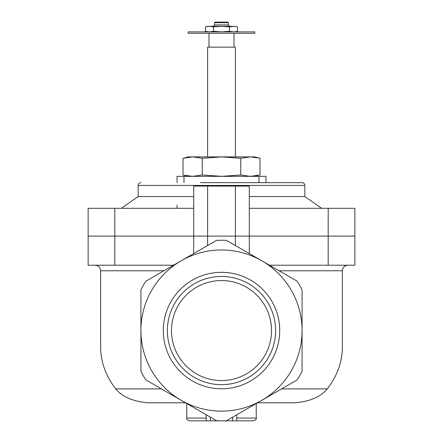 <?xml version="1.0" encoding="UTF-8"?>
<svg xmlns="http://www.w3.org/2000/svg" width="443" height="443" viewBox="0 0 443 443"><rect width="100%" height="100%" fill="white"/><g stroke="black" fill="none" stroke-linecap="round" stroke-linejoin="round"><path stroke-width="0.66" d="M161.413 388.899L115.701 388.899C122.346 396.9 133.177 401.53 148.2 402.792L185.473 402.792M115.701 388.899C105.766 375.908 100.744 362.02 100.639 347.223L100.639 270.773C100.312 267.395 98.457 265.545 95.084 265.213M279.107 270.773L342.361 270.773L342.361 347.223C342.256 362.02 337.234 375.908 327.299 388.899C320.66 396.9 309.829 401.53 294.8 402.792L257.527 402.792M302.076 371.317A90.3 90.3 0 0 1 297.087 379.95L261.785 400.334A80.576 80.576 0 0 1 140.924 330.55A80.576 80.576 0 0 1 261.785 260.772A80.576 80.576 0 0 1 261.785 400.334L226.484 420.712A90.3 90.3 0 0 1 216.516 420.712L145.913 379.95A90.3 90.3 0 0 1 140.924 371.317L140.924 289.788A90.3 90.3 0 0 1 145.913 281.155L216.516 240.394A90.3 90.3 0 0 1 226.484 240.394L297.087 281.155A90.3 90.3 0 0 1 302.076 289.788L302.076 371.317M163.279 330.55A58.221 58.221 0 0 1 221.5 272.329A58.221 58.221 0 0 1 279.721 330.55A58.221 58.221 0 0 1 221.5 388.771A58.221 58.221 0 0 1 163.279 330.55M232.614 417.173L232.614 420.85L253.451 420.85C256.01 419.676 256.934 418.746 256.231 418.07L256.231 403.54M210.386 417.173L210.386 420.85L232.614 420.85M206.216 418.07L186.769 418.07C186.066 418.746 186.99 419.676 189.549 420.85L210.386 420.85M171.491 330.55A50.009 50.009 0 0 1 246.507 287.241A50.009 50.009 0 0 1 246.507 373.864A50.009 50.009 0 0 1 171.491 330.55M275.612 330.55A54.112 54.112 0 0 0 194.444 283.692A54.112 54.112 0 0 0 194.444 377.414A54.112 54.112 0 0 0 275.612 330.55M173.518 265.213L88.135 265.213L88.135 236.086L354.865 236.086L354.865 265.213L328.191 265.213L328.191 236.086L354.865 236.086L354.865 208.304L328.191 208.304L328.191 236.086L249.282 236.086L249.282 253.557M193.718 253.557L193.718 236.086L249.282 236.086L249.282 186.077L235.394 186.077L235.394 245.533M269.482 265.213L328.191 265.213M205.868 31.403L209.467 31.874L213.482 31.298L221.5 31.874L229.518 31.298L233.533 31.874L236.739 31.497M184.925 157.813L188.159 156.9L250.373 156.9L259.017 158.029M188.159 176.353L183.003 174.968L183.003 158.284L192.627 156.9L202.252 158.284L221.5 156.9L240.748 158.284L250.373 156.9L254.841 156.9L259.997 158.284L259.997 174.968L250.373 176.353L240.748 174.968L221.5 176.353L202.252 174.968L192.627 176.353L183.983 175.223M207.606 156.9L207.606 47.157L235.394 47.157L235.394 156.9M234.004 47.157L234.004 33.264M188.159 33.264L254.841 33.264L254.841 31.874L188.159 31.874L188.159 33.264M240.748 158.284L240.748 174.968M202.252 158.284L202.252 174.968M258.075 175.445L254.841 176.353M193.718 208.304L88.135 208.304L88.135 236.086L193.718 236.086L193.718 186.077L235.394 186.077M249.282 208.304L328.191 208.304M200.524 182.66L302.076 182.66C303.621 182.688 304.546 183.612 304.85 185.434L138.15 185.434C138.454 183.612 139.379 182.688 140.924 182.66M138.15 185.434L138.15 196.548L193.718 196.548M249.282 196.548L304.85 196.548L304.85 185.434M265.955 176.353L265.955 182.66L265.955 176.353L177.045 176.353L177.045 182.66M177.045 205.192L177.045 208.304M229.518 31.298L229.518 26.896L221.5 26.32L213.482 26.896L209.467 26.32L206.261 26.696M213.482 31.298L213.482 26.896M207.606 31.874L205.458 31.298L205.458 26.896L207.606 26.32L233.533 26.32L229.518 26.896M237.132 26.79L233.533 26.32L237.542 26.896L237.542 31.298L235.394 31.874M215.11 22.15L227.89 22.15L228.444 22.704L214.556 22.704L215.11 22.15M214.556 22.704L214.556 24.93L228.444 24.93L228.444 22.704M228.444 24.93L229.834 26.32M327.299 388.899L281.587 388.899M163.893 270.773L100.639 270.773M236.784 418.07L256.231 418.07M114.809 265.213L114.809 208.304M207.606 245.533L207.606 186.077M259.011 176.353L259.011 182.66M183.989 176.353L183.989 182.66M342.361 270.773C342.688 267.395 344.543 265.545 347.916 265.213M206.216 414.77L206.216 420.85M236.784 414.77L236.784 420.85M186.769 418.07L186.769 403.54M208.996 47.157L208.996 33.264M138.15 196.548L121.365 208.304M304.85 196.548L321.635 208.304M214.556 24.93L213.166 26.32"/></g></svg>
